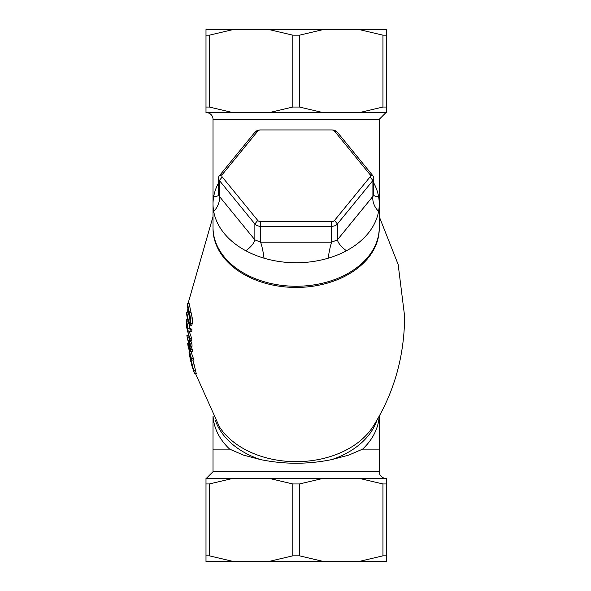 <?xml version="1.0" encoding="UTF-8"?>
<svg xmlns="http://www.w3.org/2000/svg" width="591" height="591" viewBox="0 0 591 591"><rect width="100%" height="100%" fill="white"/><g stroke="black" fill="none" stroke-linecap="round" stroke-linejoin="round"><path stroke-width="0.89" d="M206.377 112.659A6.649 6.649 0 0 1 213.026 119.308L379.245 119.308L385.893 112.659M218.471 183.062A83.109 58.768 0 0 0 213.698 196.544A83.109 58.768 0 0 0 213.026 203.984L213.026 119.308M323.314 112.659L268.957 112.659L292.811 107.037L299.46 107.037L323.314 112.659L359.099 112.659L382.953 107.037L386.278 107.037L386.278 35.172L386.278 112.659L359.099 112.659M233.179 112.659L205.993 112.659L205.993 29.55L233.179 29.55L209.317 35.172L205.993 35.172L205.993 107.037L209.317 107.037L233.179 112.659L268.957 112.659M385.893 478.341A6.649 6.649 0 0 1 379.245 471.692L213.026 471.692L206.377 478.341M379.245 471.692L379.245 449.13L362.623 449.13L348.801 455.107L331.928 459.547C308.037 464.467 284.175 464.467 260.343 459.547L243.47 455.107L229.648 449.13L213.026 449.13L213.026 471.692M233.179 478.341L209.317 483.963L205.993 483.963L205.993 478.341L386.278 478.341L386.278 483.963L382.953 483.963L359.099 478.341M359.099 561.45L382.953 555.828L386.278 555.828L386.278 561.45L205.993 561.45L205.993 555.828L209.317 555.828L233.179 561.45M268.957 29.55L323.314 29.55L299.46 35.172L292.811 35.172L268.957 29.55L233.179 29.55M359.099 29.55L386.278 29.55L386.278 35.172L382.953 35.172L359.099 29.55L323.314 29.55M191.565 325.818L189.844 325.818L190.664 323.225L190.524 318.024L187.458 303.589L187.244 305.532L189.881 317.759L190.043 321.63L189.43 323.196L188.485 320.994L186.69 312.233L186.579 314.176L188.374 322.937L189.881 325.818L191.528 325.818M187.458 303.589L189.135 303.589L192.252 318.024L192.4 323.225L191.602 325.818M190.524 318.024L192.252 318.024M186.69 312.233L188.359 312.233L190.176 320.994M188.034 346.008L191.824 360.052L188.071 346.134L190.782 351.763L190.583 349.584L186.874 335.54L189.645 348.476L187.716 343.674M187.665 343.245L188.108 343.245M186.874 335.54L188.322 335.54M190.583 349.584L192.311 349.584L192.518 351.763L190.782 351.763M188.728 336.855L189.585 341.206M191.048 346.237L192.311 349.584M191.824 360.052L193.567 360.052L193.301 358.242L191.558 358.242M191.026 351.763L193.301 358.242M190.878 361.884L189.46 354.822L193.39 370.143L191.447 364.396L194.513 373.697L189.002 352.199M192.23 364.026L193.966 364.026L195.488 370.335L196.271 373.697L194.513 373.697M192.851 360.052L193.966 364.026M189.482 354.822L189.164 351.985M190.066 331.728L190.154 329.202L187.945 328.293L186.497 319.731L186.364 322.716L186.409 326.483L190.073 340.527L190.029 338.577L188.101 332.992L188.086 330.761L190.066 331.728L191.794 331.728L191.883 329.202L190.154 329.202M187.51 319.583L186.497 319.731M186.786 322.376L187.679 331.433L186.593 326.158L186.726 322.309M186.593 326.158L187.473 326.158M190.073 340.527L191.794 340.527L191.75 338.577L190.029 338.577M187.945 328.293L189.645 328.293L191.883 329.202M189.386 325.478L189.645 328.293M188.101 332.992L189.8 332.992L191.75 338.577M189.785 331.61L189.8 332.992M190.332 346.237L190.199 343.888L191.927 343.888L192.06 346.237L190.332 346.237L189.319 343.556L189.186 341.206L190.9 341.206L191.927 343.888M190.199 343.888L189.186 341.206M213.033 228.082A83.109 58.768 0 0 0 295.722 287.433A83.109 58.768 0 0 0 379.245 228.665A83.109 58.768 0 0 0 379.237 228.082M323.314 478.341L299.46 483.963L292.811 483.963L268.957 478.341M268.957 561.45L292.811 555.828L299.46 555.828L323.314 561.45M205.993 483.963L205.993 555.828L205.993 483.963M386.278 555.828L386.278 483.963M379.245 119.308L379.245 227.491A83.109 58.768 0 0 1 296.135 286.258A83.109 58.768 0 0 1 213.026 227.491L213.026 203.984A83.109 58.768 0 0 0 213.698 211.423A83.109 58.768 0 0 0 245.804 250.747A83.109 58.768 0 0 0 264.029 258.186A83.109 58.768 0 0 0 328.241 258.186A83.109 58.768 0 0 0 346.466 250.747A83.109 58.768 0 0 0 378.58 211.423A83.109 58.768 0 0 0 379.245 203.984A83.109 58.768 0 0 0 378.58 196.544A83.109 58.768 0 0 0 373.8 183.062M260.631 129.939L260.631 129.939A6.649 4.698 0 0 0 254.869 132.288L219.364 175.778A6.649 4.698 0 0 0 218.471 178.127A6.649 4.698 0 0 0 219.364 180.477L254.869 223.967A6.649 4.698 0 0 0 260.631 226.316L331.64 226.316A6.649 4.698 0 0 0 337.402 223.967L372.906 180.477A6.649 4.698 0 0 0 373.8 178.127A6.649 4.698 0 0 0 372.906 175.778L337.402 132.288A6.649 4.698 0 0 0 331.64 129.939A3.324 2.349 180 0 1 334.521 131.113L370.032 174.604A3.324 2.349 180 0 1 370.032 176.953L334.521 220.436A3.324 2.349 180 0 1 331.64 221.618L260.631 221.618A3.324 2.349 180 0 1 257.75 220.436L222.238 176.953A3.324 2.349 180 0 1 222.238 174.604L257.75 131.113A3.324 2.349 180 0 1 260.631 129.939L331.64 129.939M213.698 211.423A16.622 12.647 131.5 0 0 219.364 196.36L218.471 195.289L218.471 178.127M264.029 258.186A16.622 2.756 80.3 0 0 260.631 242.199L254.869 239.85L219.364 196.36L219.364 180.477L222.238 176.953M346.466 250.747A16.622 7.144 32.6 0 1 337.402 239.85L331.64 242.199L260.631 242.199L260.631 221.618M373.771 195.673L372.906 196.36A16.622 12.647 -131.5 0 0 378.58 211.423M373.8 195.333A16.622 7.144 147.4 0 0 378.58 196.544M328.241 258.186A16.622 2.756 99.7 0 1 331.64 242.199L331.64 221.618M245.804 250.747A16.622 7.144 147.4 0 0 254.869 239.85L254.869 223.967L257.75 220.436M213.698 196.544A16.622 7.144 -147.4 0 0 218.471 195.333M213.1 416.308A83.109 58.768 0 0 0 229.648 449.13M362.623 449.13A83.109 58.768 0 0 0 379.171 416.308M331.928 459.547A83.109 58.768 0 0 0 376.969 420.164M215.301 420.164A83.109 58.768 0 0 0 260.343 459.547M379.245 216.616L398.157 264.473L404.636 316.399C404.34 357.053 393.761 393.842 372.906 426.761A84.38 59.661 180 0 1 296.135 461.667A84.38 59.661 180 0 1 219.364 426.761L195.555 373.697M189.246 312.351L190.952 312.351M190.664 323.225L192.4 323.225M188.485 320.994L190.08 320.994M193.737 370.335L195.488 370.335M186.586 324.223L187.192 324.223M187.044 321.142L187.879 321.142M382.953 35.172L382.953 107.037M299.46 107.037L299.46 35.172M209.317 107.037L209.317 35.172M292.811 35.172L292.811 107.037M292.811 483.963L292.811 555.828M299.46 555.828L299.46 483.963M209.317 555.828L209.317 483.963M382.953 483.963L382.953 555.828M370.032 176.953L372.906 180.477L372.906 196.36L337.402 239.85L337.402 223.967L334.521 220.436M257.75 131.113L254.869 132.288M337.402 132.288L334.521 131.113M372.906 175.778L370.032 174.604M219.364 175.778L222.238 174.604M213.026 416.182L213.026 449.13M379.245 449.13L379.245 416.182M188.137 346.725L187.716 343.644M213.026 216.616L188.019 303.589M187.768 308.953L187.672 312.233M373.8 195.281L373.8 178.127M218.471 195.289L218.5 195.665"/></g></svg>
